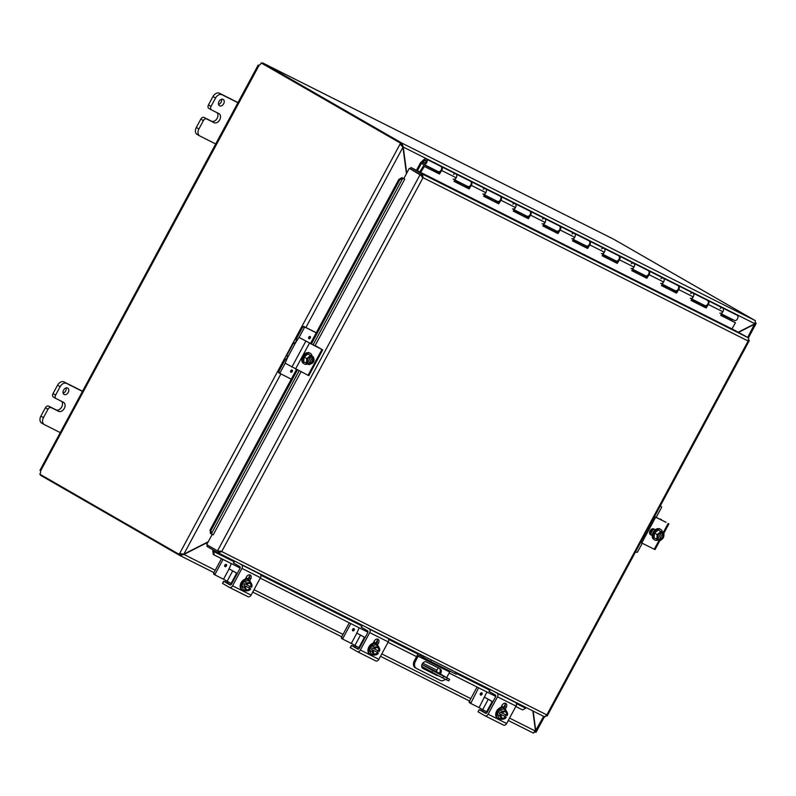 <?xml version="1.0" encoding="UTF-8"?>
<svg xmlns="http://www.w3.org/2000/svg" width="796" height="796" viewBox="0 0 796 796"><rect width="100%" height="100%" fill="white"/><g stroke="black" fill="none" stroke-linecap="round" stroke-linejoin="round"><path stroke-width="1.19" d="M63.123 393.125A3.662 2.597 119.9 0 0 66.118 387.921M64.177 394.488A3.662 2.597 -60.1 0 1 64.078 394.438A3.662 2.597 -60.1 0 1 63.66 389.97A3.662 2.597 -60.1 0 1 67.74 388.09A3.662 2.597 -60.1 0 1 68.197 392.498A3.662 2.597 -60.1 0 1 64.177 394.488M61.013 432.994L44.397 424.646A5.861 4.139 -60.1 0 1 44.248 424.566A5.861 4.139 -60.1 0 1 43.472 417.631L47.979 409.263A2.925 2.07 -60.1 0 1 51.213 407.612L48.626 406.129A2.925 2.07 119.9 0 0 45.392 407.771L40.885 416.149A5.861 4.139 119.9 0 0 41.661 423.084A5.861 4.139 119.9 0 0 41.81 423.164L44.108 424.487M82.545 391.234L64.018 381.921A5.861 4.139 119.9 0 0 57.541 385.214L53.033 393.592A2.925 2.07 119.9 0 0 53.422 397.055L56.009 398.547A2.925 2.07 -60.1 0 0 56.078 398.587L63.481 402.308A5.134 3.632 -60.1 0 1 63.61 402.378A5.134 3.632 -60.1 0 1 64.247 408.547A5.134 3.632 -60.1 0 1 58.625 411.333L51.213 407.612M48.626 406.129L56.038 409.85A5.134 3.632 119.9 0 0 61.372 407.532A5.134 3.632 119.9 0 0 61.65 401.383M56.009 398.547A2.925 2.07 -60.1 0 1 55.611 395.075L60.118 386.707A5.861 4.139 -60.1 0 1 66.605 383.413L83.212 391.761M53.422 397.055A2.925 2.07 119.9 0 0 53.491 397.095L55.929 398.498M218.552 104.445A3.662 2.597 119.9 0 0 221.547 99.251M219.606 105.818A3.662 2.597 -60.1 0 1 219.517 105.769A3.662 2.597 -60.1 0 1 219.099 101.301A3.662 2.597 -60.1 0 1 223.179 99.41A3.662 2.597 -60.1 0 1 223.626 103.818A3.662 2.597 -60.1 0 1 219.606 105.818M216.442 144.325L199.826 135.977A5.861 4.139 -60.1 0 1 199.687 135.897A5.861 4.139 -60.1 0 1 198.9 128.962L203.408 120.594A2.925 2.07 -60.1 0 1 206.652 118.942L204.065 117.46A2.925 2.07 119.9 0 0 200.821 119.102L196.314 127.469A5.861 4.139 119.9 0 0 197.1 134.415A5.861 4.139 119.9 0 0 197.249 134.494L199.537 135.808M237.984 102.565L219.447 93.251A5.861 4.139 119.9 0 0 212.97 96.545L208.462 104.913A2.925 2.07 119.9 0 0 208.851 108.385L211.438 109.868A2.925 2.07 -60.1 0 0 211.507 109.908L218.92 113.629A5.134 3.632 -60.1 0 1 219.049 113.699A5.134 3.632 -60.1 0 1 219.686 119.868A5.134 3.632 -60.1 0 1 214.054 122.664L206.652 118.942M204.065 117.46L211.467 121.181A5.134 3.632 119.9 0 0 216.811 118.863A5.134 3.632 119.9 0 0 217.079 112.714M211.438 109.868A2.925 2.07 -60.1 0 1 211.049 106.405L215.557 98.037A5.861 4.139 -60.1 0 1 222.034 94.734L238.651 103.082M208.851 108.385A2.925 2.07 119.9 0 0 208.93 108.425L211.368 109.828M422.039 664.401A1.463 1.035 -63.3 0 0 422.278 664.62L432.596 670.56L431.78 672.083L421.671 666.262M447.243 678.311L446.417 679.834L448.775 680.898L449.591 679.376L432.596 670.56M446.417 679.834L442.715 677.973L443.541 676.451M431.78 672.083L442.715 677.973M449.591 679.376L437.094 672.063A1.463 1.035 116.7 0 1 436.895 670.252L438.168 667.874M438.536 673.177L441.302 674.63L438.536 673.177M443.71 676.142L434.845 671.506L443.71 676.142M406.696 173.2L403.244 147.081L401.92 143.111L755.394 320.698L754.867 323.743L738.439 332.091M402.696 146.772L754.867 323.743M738.748 332.27L754.907 324.052L755.653 322.669M754.598 323.882L747.703 337.424M532.842 710.928L535.519 731.126L533.35 733.086L508.276 720.489L533.35 733.086M208.263 541.738L183.846 554.145L179.607 553.528L400.099 144.026L402.955 147.23L406.448 173.657M401.264 144.325L401.92 143.111L401.264 144.325L402.318 146.205M180.015 555.568L213.965 572.622L179.866 555.499L183.886 554.464L208.015 542.195M182.473 554.215L180.602 554.315M183.438 554.195L215.258 570.225M179.866 555.499L180.433 554.235L179.866 555.499M401.811 145.549L400.099 144.026L400.557 143.19L401.433 143.628L400.975 144.474M180.483 553.966L180.035 554.802L179.16 554.364L179.607 553.528L181.448 554.106M535.161 732.171L535.798 730.977L533.171 711.087M748.429 337.842L756.16 323.484L755.712 322.698M535.211 732.191L536.076 732.23L544.414 716.738M535.469 730.788L543.668 716.36M262.839 63.023L613.935 239.367L755.394 320.698M401.831 143.061L262.511 62.864L262.183 63.481M179.16 554.364L39.8 474.147A2.766 1.95 116.7 0 0 40.487 471.123L259.217 65.123M40.765 474.695L40.467 475.252L179.777 555.449M263.068 63.083L262.511 62.864M614.044 239.427L263.098 63.133M401.433 143.628L261.197 62.974A2.766 1.95 116.7 0 1 259.068 65.163L259.118 65.063A2.766 1.95 119.9 0 0 260.013 64.605L260.64 64.038M261.785 63.262L262.411 63.053M261.197 62.974L400.557 143.19M424.049 656.262L423.392 657.496L430.686 661.426L431.452 659.983M423.392 657.496L419.79 655.416A1.463 1.035 -63.3 0 0 418.199 656.193L415.422 661.347L414.358 660.74L417.263 655.347A2.925 2.07 116.7 0 1 418.995 653.725M455.531 672.083L454.755 673.515L456.327 674.232L457.063 672.849M446.665 677.575A5.861 4.139 -60.1 0 0 446.904 677.167L449.68 672.013A1.463 1.035 116.7 0 1 450.337 671.297M445.282 679.267A5.861 4.139 -60.1 0 1 440.417 680.461L416.348 668.361A5.861 4.139 -60.1 0 1 416.199 668.282A5.861 4.139 -60.1 0 1 415.422 661.347M437.969 675.496A3.662 2.587 -60.1 0 1 436.705 675.326L422.825 668.351A3.662 2.587 -60.1 0 1 422.736 668.302A3.662 2.587 -60.1 0 1 422.288 663.904A3.662 2.587 -60.1 0 1 426.298 661.904L440.178 668.879A3.662 2.587 -60.1 0 1 440.268 668.929A3.662 2.587 -60.1 0 1 440.337 673.923M414.358 660.74A5.861 4.139 119.9 0 0 415.134 667.675A5.861 4.139 119.9 0 0 415.283 667.754L416.059 668.202M454.755 673.515L430.686 661.426M422.417 668.063L435.651 674.71A3.662 2.587 119.9 0 0 436.845 674.899M439.273 673.317A3.662 2.587 119.9 0 0 439.531 668.56M720.748 315.156L735.464 322.758L731.942 328.917L410.945 167.508L421.761 173.737L422.487 174.354L423.034 177.677L221.716 551.548L217.517 550.862L206.701 544.633L212.243 534.335M422.487 174.354L422.178 177.19L421.104 174.951L410.288 168.722L410.945 167.508M421.104 174.951L421.761 173.737L748.608 337.952L731.773 328.698M319.823 348.33L313.037 344.976L402.846 178.175L401.95 177.667L398.886 179.329L399.781 179.836L402.846 178.175L401.95 177.667L403.781 178.622M399.781 179.836L311.326 344.121M297.396 369.981L210.97 530.494L210.074 529.987L210.433 533.35L211.328 533.857L210.97 530.494M299.107 370.837L211.328 533.857L212.771 534.623M234.104 561.767L212.781 551.071L213.328 554.543L214.204 554.961L213.656 551.499L212.781 551.071A2.846 2.01 -63.3 0 1 213.428 550.126M214.204 554.961L240.163 568.006M260.262 578.105L367.941 632.203L260.252 578.115M388.04 642.302L416.567 656.63L388.03 642.312M449.143 672.998L495.709 696.4L449.133 673.018M515.818 706.5L522.624 709.923L515.808 706.51M526.226 707.604A1.463 1.035 116.7 0 0 525.698 708.261L522.624 709.923M213.666 551.499A1.463 1.035 116.7 0 1 214.403 550.693M213.328 554.543L240.153 568.026M402.846 178.175L404.716 179.18L315.146 345.524M398.886 179.329L310.4 343.663M296.48 369.523L210.074 529.987M207.965 545.36L206.93 546.384L217.756 552.613L218.661 552.902L221.716 551.548L546.822 714.888L544.603 716.828L217.935 552.703M218.462 551.429L217.756 552.613L218.661 552.902L220.87 551.061L218.412 551.399L207.587 545.17M213.199 534.872L301.007 371.792M420.726 175.249L409.323 168.324L420.139 174.553L423.034 177.677L748.131 341.016L749.215 340.758L748.877 339.743M409.323 168.324L403.771 178.632L404.716 179.18M748.608 337.952L748.131 341.016L546.822 714.888L547.25 715.843L749.215 340.758M545.101 716.917L544.603 716.828M546.305 716.012L547.25 715.843M219.477 551.2L217.517 550.862L420.139 174.553L421.014 174.991M468.416 188.055L465.083 186.383L465.69 185.398M498.047 202.94L494.714 201.269L495.311 200.284M527.678 217.835L524.345 216.154L524.942 215.179M557.309 232.721L553.976 231.039L554.573 230.064M586.931 247.606L583.597 245.924L584.204 244.949M616.562 262.491L613.228 260.819L613.835 259.834M646.193 277.376L642.86 275.705L643.466 274.72M675.824 292.261L672.491 290.59L673.088 289.605M705.455 307.147L702.122 305.475L702.719 304.49M731.952 319.972L732.35 319.375M438.785 173.17L435.452 171.498L436.059 170.513M423.034 162.404L421.353 163.429L417.412 170.752M416.487 170.284L420.616 162.613L423.9 159.568A2.925 2.07 116.7 0 1 426.218 159.021A2.925 2.07 116.7 0 1 426.755 162.563A2.925 2.07 116.7 0 1 423.591 164.255A2.925 2.07 116.7 0 1 422.656 162.752L423.8 161.707A1.463 1.035 116.7 0 0 425.83 162.095A1.463 1.035 116.7 0 0 424.407 160.603L424.447 160.623M631.367 263.725A2.925 2.07 116.7 0 1 633.626 263.227A2.925 2.07 116.7 0 1 634.163 266.769A2.925 2.07 116.7 0 1 630.999 268.461M602.99 254.392L615.885 260.859A2.925 2.07 -63.3 0 0 619.049 259.178A2.925 2.07 -63.3 0 0 618.512 255.625L603.995 248.332A2.925 2.07 116.7 0 1 604.532 251.884A2.925 2.07 116.7 0 1 601.368 253.566M601.736 248.84A2.925 2.07 116.7 0 1 603.995 248.332L589.478 241.039A2.925 2.07 116.7 0 1 589.826 244.909L587.617 248.481L572.503 240.889L574.722 237.317A2.925 2.07 -63.3 0 0 574.364 233.447A2.925 2.07 116.7 0 1 574.901 236.999A2.925 2.07 116.7 0 1 571.737 238.681M573.369 239.496L586.254 245.974A2.925 2.07 -63.3 0 0 589.418 244.292A2.925 2.07 -63.3 0 0 588.881 240.74L559.847 226.154A2.925 2.07 116.7 0 1 560.205 230.024L557.986 233.596L542.872 226.004L545.091 222.432A2.925 2.07 -63.3 0 0 544.733 218.562A2.925 2.07 116.7 0 1 545.27 222.114A2.925 2.07 116.7 0 1 542.106 223.795M572.105 233.954A2.925 2.07 116.7 0 1 574.364 233.447M543.738 224.611L556.623 231.089A2.925 2.07 -63.3 0 0 559.787 229.407A2.925 2.07 -63.3 0 0 559.26 225.855L530.216 211.268A2.925 2.07 116.7 0 1 530.574 215.139L528.355 218.711L513.241 211.119L515.46 207.547A2.925 2.07 -63.3 0 0 515.112 203.676A2.925 2.07 116.7 0 1 515.639 207.219A2.925 2.07 116.7 0 1 512.475 208.91M542.474 219.069A2.925 2.07 116.7 0 1 544.733 218.562M514.107 209.726L526.992 216.204A2.925 2.07 -63.3 0 0 530.156 214.512A2.925 2.07 -63.3 0 0 529.629 210.97L500.585 196.383A2.925 2.07 116.7 0 1 500.943 200.254L498.724 203.826L483.61 196.224L485.829 192.662A2.925 2.07 -63.3 0 0 485.48 188.791A2.925 2.07 116.7 0 1 486.008 192.334A2.925 2.07 116.7 0 1 482.854 194.025M512.853 204.184A2.925 2.07 116.7 0 1 515.112 203.676M484.475 194.841L497.371 201.318A2.925 2.07 -63.3 0 0 500.535 199.627A2.925 2.07 -63.3 0 0 499.997 196.085L470.963 181.498A2.925 2.07 116.7 0 1 471.312 185.369L469.093 188.931L453.989 181.339L456.198 177.777A2.925 2.07 -63.3 0 0 455.849 173.906A2.925 2.07 116.7 0 1 456.387 177.448A2.925 2.07 116.7 0 1 453.223 179.14M483.222 189.299A2.925 2.07 116.7 0 1 485.48 188.791M422.646 162.215L424.407 160.603M721.514 313.932L734.4 320.41A2.925 2.07 -63.3 0 0 737.564 318.718A2.925 2.07 -63.3 0 0 737.036 315.176L722.509 307.883A2.925 2.07 116.7 0 1 723.047 311.425A2.925 2.07 116.7 0 1 719.883 313.117M691.883 299.047L704.768 305.525A2.925 2.07 -63.3 0 0 707.933 303.833A2.925 2.07 -63.3 0 0 707.405 300.291L692.888 292.998A2.925 2.07 116.7 0 1 693.415 296.54A2.925 2.07 116.7 0 1 690.251 298.231M720.251 308.39A2.925 2.07 116.7 0 1 722.509 307.883L707.992 300.59A2.925 2.07 116.7 0 1 708.35 304.46L706.132 308.022L691.018 300.43L693.236 296.868A2.925 2.07 -63.3 0 0 692.888 292.998L678.361 285.704A2.925 2.07 116.7 0 1 678.719 289.575L676.5 293.137L661.386 285.545L663.605 281.983A2.925 2.07 -63.3 0 0 663.257 278.112A2.925 2.07 116.7 0 1 663.784 281.655A2.925 2.07 116.7 0 1 660.62 283.346M662.252 284.162L675.147 290.639A2.925 2.07 -63.3 0 0 678.311 288.948A2.925 2.07 -63.3 0 0 677.774 285.406L648.74 270.819A2.925 2.07 116.7 0 1 649.088 274.69L646.869 278.252L631.765 270.66L633.974 267.098A2.925 2.07 -63.3 0 0 633.626 263.227L619.109 255.924A2.925 2.07 116.7 0 1 619.457 259.795L617.238 263.367L602.134 255.775L604.353 252.203A2.925 2.07 -63.3 0 0 603.995 248.332M690.63 293.495A2.925 2.07 116.7 0 1 692.888 292.998M632.621 269.277L645.516 275.754A2.925 2.07 -63.3 0 0 648.68 274.063A2.925 2.07 -63.3 0 0 648.143 270.521L633.626 263.227M660.998 278.61A2.925 2.07 116.7 0 1 663.257 278.112M454.844 179.956L467.74 186.433A2.925 2.07 -63.3 0 0 470.904 184.742A2.925 2.07 -63.3 0 0 470.366 181.199L441.332 166.613A2.925 2.07 116.7 0 1 441.68 170.483L439.472 174.045L424.358 166.454L420.606 172.493M453.591 174.404A2.925 2.07 116.7 0 1 455.849 173.906M423.591 164.255L438.108 171.548A2.925 2.07 -63.3 0 0 441.273 169.856A2.925 2.07 -63.3 0 0 440.735 166.314L426.218 159.021M735.464 322.758L720.649 315.315L722.867 311.753A2.925 2.07 -63.3 0 0 722.509 307.883M691.117 300.271L706.132 308.022M705.952 305.614L705.744 305.953A2.925 2.07 116.7 0 1 705.365 305.823A2.925 2.07 116.7 0 1 705.087 305.634M705.296 307.395L706.569 305.356M661.486 285.386L676.5 293.137M676.321 290.729L676.122 291.067A2.925 2.07 116.7 0 1 675.734 290.938A2.925 2.07 116.7 0 1 675.456 290.749M675.665 292.51L676.938 290.47M631.865 270.501L646.869 278.252M646.7 275.844L646.491 276.182A2.925 2.07 116.7 0 1 646.103 276.053A2.925 2.07 116.7 0 1 645.825 275.864M646.044 277.625L647.307 275.585M602.234 255.615L617.238 263.367M617.069 260.959L616.86 261.287A2.925 2.07 116.7 0 1 616.482 261.158A2.925 2.07 116.7 0 1 616.194 260.979M616.412 262.74L617.676 260.7M572.603 240.73L587.617 248.481M587.438 246.073L587.229 246.402A2.925 2.07 116.7 0 1 586.851 246.272A2.925 2.07 116.7 0 1 586.572 246.093M586.781 247.855L588.045 245.815M542.971 225.845L557.986 233.596M557.807 231.188L557.598 231.517A2.925 2.07 116.7 0 1 557.22 231.387A2.925 2.07 116.7 0 1 556.941 231.208M557.15 232.969L558.414 230.93M513.34 210.96L528.355 218.711M528.176 216.303L527.967 216.631A2.925 2.07 116.7 0 1 527.589 216.502A2.925 2.07 116.7 0 1 527.31 216.323M527.519 218.084L528.793 216.034M483.709 196.075L498.724 203.826M498.545 201.408L498.346 201.746A2.925 2.07 116.7 0 1 497.958 201.617A2.925 2.07 116.7 0 1 497.679 201.438M497.888 203.199L499.162 201.149M454.088 181.18L469.093 188.931M468.924 186.523L468.715 186.861A2.925 2.07 116.7 0 1 468.327 186.732A2.925 2.07 116.7 0 1 468.048 186.543M468.267 188.304L469.531 186.264M439.422 172.145L439.084 171.976A2.925 2.07 116.7 0 1 438.705 171.846A2.925 2.07 116.7 0 1 438.427 171.657M424.358 166.454L438.636 173.419L439.899 171.379M438.636 173.419L439.472 174.045M423.522 165.827L419.701 171.986M425.641 162.334A1.403 0.995 116.7 0 1 424.019 161.19A1.403 0.995 116.7 0 1 425.641 162.334M287.406 357.921L295.873 342.19L293.316 343.335L287.058 354.946L287.406 357.921L285.127 363.195L308.808 375.682L322.688 349.902L315.176 345.544M322.688 349.902L300.51 338.171M295.873 342.19L298.988 337.405L319.803 348.379M293.316 343.335L294.062 343.643M313.574 358.2A3.293 2.328 -60.1 0 1 313.694 361.503A3.293 2.328 -60.1 0 1 310.957 363.762M311.246 355.872L312.689 356.628A7.562 5.343 116.7 0 1 312.679 356.727L308.599 364.299A7.562 5.343 116.7 0 1 308.52 364.359L307.475 363.752M306.072 363.105A6.209 3.711 -101.9 0 0 306.639 360.956A6.209 3.711 -101.9 0 0 306.55 358.429L304.152 357.056L303.674 361.722L307.415 363.802A7.562 5.343 -63.3 0 0 307.495 363.742L307.923 362.956A3.512 2.487 -60.1 0 1 307.863 359.115A3.512 2.487 -60.1 0 1 311.146 356.966L311.574 356.17A7.562 5.343 -63.3 0 0 311.574 356.071L311.276 355.812M307.704 362.678L310.798 356.946M312.689 356.628L313.445 356.986A6.209 3.711 78.1 0 1 313.534 359.513A4.388 3.104 119.9 0 0 312.679 356.727M308.599 364.299A4.388 3.104 119.9 0 0 311.455 363.374A6.209 3.89 156.5 0 1 309.276 364.717L308.52 364.359M311.574 356.17A4.388 3.104 119.9 0 0 308.719 357.096A4.388 3.104 119.9 0 0 306.639 360.956A4.388 3.104 119.9 0 0 307.495 363.742M308.758 363.354A3.512 2.487 119.9 0 0 312.042 361.195A3.512 2.487 119.9 0 0 311.982 357.364M312.251 357.523A3.512 2.487 -60.1 0 1 312.311 361.354A3.512 2.487 -60.1 0 1 309.027 363.513M311.455 363.374A4.388 3.104 119.9 0 0 313.534 359.513A6.209 3.711 78.1 0 1 312.967 361.653A6.209 3.89 156.5 0 1 311.455 363.374M306.55 358.429A6.209 3.89 -23.5 0 0 308.719 357.096A6.209 3.89 -23.5 0 0 310.231 355.374L311.574 356.071M304.152 357.056L307.833 353.991L310.231 355.374M307.833 353.991L313.445 356.986M307.793 363.941A6.089 4.308 -60.1 0 1 304.321 363.941L303.604 363.533A6.089 4.308 -60.1 0 1 302.788 356.319A6.089 4.308 -60.1 0 1 309.684 352.976L310.4 353.384A6.089 4.308 -60.1 0 1 312.122 356.23M304.321 363.941A6.089 4.308 -60.1 0 1 303.505 356.727A6.089 4.308 -60.1 0 1 310.4 353.384M310.181 336.509A1.294 0.915 -60.1 0 1 308.928 338.758A1.294 0.915 -60.1 0 1 310.181 336.509A1.294 0.915 119.9 0 1 308.918 338.748M292.142 370.011A1.294 0.915 -60.1 0 1 290.888 372.259A1.294 0.915 -60.1 0 1 292.142 370.011M305.147 327.226L303.654 326.37L302.878 326.768L304.37 327.624L305.147 327.226L316.251 332.808M303.654 326.37L316.291 332.718M304.37 327.624L299.077 337.454M278.56 371.921L278.66 372.757L280.132 373.603L280.053 372.777L278.56 371.921L284.47 360.936A5.861 4.139 116.7 0 1 287.386 357.951M291.266 379.195L278.66 372.757M296.042 341.882A5.861 4.139 116.7 0 1 296.968 337.743L302.878 326.768M285.197 363.235L280.053 372.777M659.257 518.932L661.396 519.49M640.641 542.414L641.745 542.991L655.625 517.211L666.043 522.275M654.551 516.564L666.013 522.325M650.143 534.405L652.213 535.449M641.745 542.991L655.028 549.628L659.864 540.643M652.213 535.549L650.601 534.743A3.293 2.328 -60.1 0 1 650.511 534.703A3.293 2.328 -60.1 0 1 650.103 530.743A3.293 2.328 -60.1 0 1 653.715 528.952L655.327 529.758M655.625 517.211L654.511 516.644M656.919 534.464L654.521 533.081L654.043 537.758L657.775 539.837A7.562 5.343 -63.3 0 0 657.864 539.778L658.282 538.982A3.512 2.487 -60.1 0 1 658.232 535.151A3.512 2.487 -60.1 0 1 661.516 532.992L661.944 532.196A7.562 5.343 -63.3 0 0 661.944 532.096L663.058 532.653A7.562 5.343 116.7 0 1 663.048 532.763L658.969 540.335A7.562 5.343 116.7 0 1 658.889 540.394L657.844 539.788A4.388 3.104 119.9 0 1 657.008 536.992A6.209 3.711 -101.9 0 0 656.919 534.464A6.209 3.89 -23.5 0 0 659.088 533.121A6.209 3.89 -23.5 0 0 660.6 531.4L661.944 532.096M658.073 538.713L661.158 532.982M656.441 539.141A6.209 3.711 -101.9 0 0 657.008 536.992A4.388 3.104 119.9 0 1 659.088 533.121A4.388 3.104 119.9 0 1 661.944 532.196M663.058 532.653L663.804 533.012A6.209 3.711 78.1 0 1 663.904 535.539A4.388 3.104 119.9 0 0 663.048 532.763M654.521 533.081L658.202 530.027L663.804 533.012M658.202 530.027L660.6 531.4M659.128 539.38A3.512 2.487 119.9 0 0 662.401 537.23A3.512 2.487 119.9 0 0 662.352 533.4M658.969 540.335A4.388 3.104 119.9 0 0 661.824 539.409A4.388 3.104 119.9 0 0 663.904 535.539A6.209 3.711 78.1 0 1 663.327 537.688A6.209 3.89 156.5 0 1 661.824 539.409A6.209 3.89 156.5 0 1 659.645 540.753L658.889 540.394M662.62 533.549A3.512 2.487 -60.1 0 1 662.68 537.38A3.512 2.487 -60.1 0 1 659.396 539.539M658.163 539.977A6.089 4.308 -60.1 0 1 654.69 539.977L653.974 539.559A6.089 4.308 -60.1 0 1 653.158 532.345A6.089 4.308 -60.1 0 1 660.043 529.002L660.77 529.42A6.089 4.308 -60.1 0 1 662.491 532.255M654.69 539.977A6.089 4.308 -60.1 0 1 653.874 532.763A6.089 4.308 -60.1 0 1 660.77 529.42M653.446 528.842A5.861 4.139 119.9 0 0 650.461 534.564M653.924 529.051A5.861 4.139 119.9 0 0 650.889 534.783M642.253 543.24L637.367 552.305L635.417 552.106M660.401 505.709L661.685 507.142L656.173 517.38M233.656 563.041L239.795 566.603A1.463 1.035 -63.3 0 1 239.994 568.414L231.546 584.105A1.463 1.035 -63.3 0 1 229.954 584.881L223.626 581.229L230.86 584.831M238.303 562.941L241.536 564.802A2.925 2.07 116.7 0 1 241.944 568.414L232.581 585.816A2.925 2.07 116.7 0 1 229.467 587.408A2.925 2.07 116.7 0 1 229.397 587.368L222.651 583.478L223.805 581.339M225.547 582.174A5.861 4.139 116.7 0 1 225.775 580.403M227.298 581.259A2.925 2.07 -63.3 0 0 227.338 582.234L227.586 583.179L227.338 582.234L226.979 582.901M248.382 579.597L249.188 578.095A3.293 2.328 119.9 0 0 249.387 574.821M229.546 587.438L247.914 596.672A2.925 2.07 -63.3 0 0 247.984 596.711A2.925 2.07 -63.3 0 0 251.098 595.119L260.471 577.717A2.925 2.07 -63.3 0 0 260.063 574.115L256.819 572.244M245.317 579.1L246.521 576.861A3.293 2.328 -60.1 0 1 250.243 575.05A3.293 2.328 -60.1 0 1 250.68 578.951L249.735 580.722M243.765 585.179L250.74 588.791L243.765 585.179L244.601 583.637L246.68 584.781A3.512 2.487 -60.1 0 1 250.163 583.597A3.512 2.487 -60.1 0 1 250.979 586.95L251.566 587.239A6.209 4.388 116.7 0 0 252.063 585.617A6.209 2.04 50.3 0 0 251.606 583.985A4.388 3.104 119.9 0 0 248.83 582.592A4.388 3.104 119.9 0 0 246.103 584.503M246.69 584.771L250.979 586.95M250.123 586.493L249.327 587.975M246.014 584.453A6.209 4.388 -63.3 0 0 246.501 582.821A6.209 2.348 5.8 0 0 248.83 582.592A6.209 2.348 5.8 0 0 250.481 581.985A6.209 2.04 50.3 0 1 251.606 583.985A4.388 3.104 119.9 0 1 251.556 587.239M250.74 588.791A6.209 4.388 116.7 0 1 249.655 590.075A6.209 2.348 -174.2 0 1 248.004 590.682A4.388 3.104 119.9 0 0 250.72 588.781M246.531 589.597A3.512 2.487 119.9 0 0 249.874 588.334M250.71 586.791A3.512 2.487 119.9 0 0 250.024 583.518M245.277 586.045A4.388 3.104 119.9 0 0 245.218 589.289A4.388 3.104 119.9 0 0 248.004 590.682A6.209 2.348 -174.2 0 1 245.675 590.911A6.209 2.04 -129.7 0 0 245.218 589.289A6.209 2.04 -129.7 0 0 244.103 587.289A6.209 4.388 -63.3 0 0 245.178 585.995M250.153 588.493A3.512 2.487 -60.1 0 1 246.661 589.687A3.512 2.487 -60.1 0 1 245.845 586.334M244.103 587.289L241.705 585.906L243.278 589.538L245.675 590.911M241.705 585.906L244.113 581.438L246.501 582.821M244.113 581.438L248.093 580.602L250.481 581.985M242.084 590.015A6.089 4.308 -60.1 0 1 241.924 589.935A6.089 4.308 -60.1 0 1 241.178 582.612A6.089 4.308 -60.1 0 1 247.855 579.299A6.089 4.308 -60.1 0 1 248.004 579.379L248.72 579.787A6.089 4.308 -60.1 0 1 250.282 581.866M245.228 590.652A6.089 4.308 -60.1 0 1 242.8 590.433A6.089 4.308 -60.1 0 1 242.651 590.353A6.089 4.308 -60.1 0 1 241.894 583.03A6.089 4.308 -60.1 0 1 248.571 579.707A6.089 4.308 -60.1 0 1 248.72 579.787M246.77 578.981A5.861 4.139 119.9 0 0 246.392 578.722A5.861 4.139 119.9 0 0 245.675 578.423M224.81 565.12A1.294 0.915 -60.1 0 1 226.412 565.986A1.294 0.915 -60.1 0 1 224.81 565.12M248.909 578.622A1.294 0.915 -60.1 0 1 249.695 576.473M246.561 578.185L248.591 579.199M231.377 563.608L229.049 568.901M227.178 581.189L232.731 570.881L229.089 568.921L223.537 579.229L231.716 583.796M232.731 570.881L236.631 573.13L231.079 583.438M237.268 573.478L236.631 573.13M246.073 577.687L248.621 579.15M237.298 573.409L228.91 568.742M223.537 579.229L215.169 575.03L215.079 574.195L223.029 559.419M215.079 574.195L213.587 573.339L215.149 575.02L213.676 574.165M213.587 573.339L221.497 558.643M362.459 625.318L361.245 627.158L367.563 630.81A1.463 1.035 -63.3 0 1 367.772 632.611L359.324 648.302A1.463 1.035 -63.3 0 1 357.762 649.098A1.463 1.035 -63.3 0 0 357.762 649.098L351.404 645.427L358.638 649.029M366.08 627.139L369.314 628.999A2.925 2.07 116.7 0 1 369.722 632.611L360.349 650.014A2.925 2.07 116.7 0 1 357.245 651.606A2.925 2.07 116.7 0 1 357.175 651.566L350.419 647.675L351.583 645.536M353.325 646.372A5.861 4.139 116.7 0 1 353.543 644.601M355.076 645.457A2.925 2.07 -63.3 0 0 355.115 646.432L355.364 647.377L355.115 646.432L354.757 647.098M376.16 643.795L376.966 642.292A3.293 2.328 119.9 0 0 377.155 639.019M357.324 651.635L375.692 660.869A2.925 2.07 -63.3 0 0 375.762 660.909A2.925 2.07 -63.3 0 0 378.876 659.317L388.239 641.914A2.925 2.07 -63.3 0 0 387.831 638.312L384.597 636.442M373.095 643.297L374.299 641.059A3.293 2.328 -60.1 0 1 378.02 639.248A3.293 2.328 -60.1 0 1 378.458 643.148L377.513 644.919M371.543 649.377L378.518 652.989L371.543 649.377L372.379 647.835L379.344 651.436A4.388 3.104 119.9 0 0 379.384 648.183A6.209 2.04 50.3 0 1 379.841 649.815A6.209 4.388 116.7 0 1 379.344 651.436M377.901 650.69L377.105 652.173M373.792 648.65A6.209 4.388 -63.3 0 0 374.279 647.019A6.209 2.348 5.8 0 0 376.608 646.79A4.388 3.104 119.9 0 0 373.881 648.7M378.518 652.989A6.209 4.388 116.7 0 1 377.433 654.272A6.209 2.348 -174.2 0 1 375.772 654.879A4.388 3.104 119.9 0 0 378.498 652.979M374.299 653.795A3.512 2.487 119.9 0 0 377.652 652.531M378.488 650.989A3.512 2.487 119.9 0 0 377.801 647.715M373.055 650.242A4.388 3.104 119.9 0 0 372.996 653.486A4.388 3.104 119.9 0 0 375.772 654.879A6.209 2.348 -174.2 0 1 373.453 655.108A6.209 2.04 -129.7 0 0 372.996 653.486A6.209 2.04 -129.7 0 0 371.881 651.486A6.209 4.388 -63.3 0 0 372.956 650.193M377.921 652.69A3.512 2.487 -60.1 0 1 374.438 653.884A3.512 2.487 -60.1 0 1 373.623 650.531M374.458 648.979A3.512 2.487 -60.1 0 1 377.941 647.795A3.512 2.487 -60.1 0 1 378.757 651.148M379.384 648.183A4.388 3.104 119.9 0 0 376.608 646.79A6.209 2.348 5.8 0 0 378.259 646.183A6.209 2.04 50.3 0 1 379.384 648.183M371.881 651.486L369.483 650.103L371.055 653.735L373.453 655.108M369.483 650.103L371.881 645.636L374.279 647.019M371.881 645.636L375.861 644.8L378.259 646.183M369.861 654.212A6.089 4.308 -60.1 0 1 369.702 654.133A6.089 4.308 -60.1 0 1 368.956 646.81A6.089 4.308 -60.1 0 1 375.632 643.496A6.089 4.308 -60.1 0 1 375.782 643.576L376.498 643.984A6.089 4.308 -60.1 0 1 378.06 646.063M373.006 654.849A6.089 4.308 -60.1 0 1 370.578 654.63A6.089 4.308 -60.1 0 1 370.419 654.551A6.089 4.308 -60.1 0 1 369.672 647.228A6.089 4.308 -60.1 0 1 376.349 643.904A6.089 4.308 -60.1 0 1 376.498 643.984M374.548 643.178A5.861 4.139 119.9 0 0 374.17 642.919A5.861 4.139 119.9 0 0 373.453 642.621M352.588 629.318A1.294 0.915 -60.1 0 1 354.19 630.183A1.294 0.915 -60.1 0 1 352.588 629.318M376.677 642.82A1.294 0.915 -60.1 0 1 377.473 640.671M373.991 642.203L376.369 643.397M359.145 627.805L356.817 633.099M354.956 645.387L360.508 635.079L356.867 633.118L351.315 643.427L359.493 647.994M360.508 635.079L364.409 637.327L358.857 647.636M365.046 637.676L364.409 637.327M373.851 641.884L376.399 643.347M375.055 643.277L373.802 641.984L374.608 642.412M365.075 637.606L356.688 632.939M351.315 643.427L342.947 639.228L342.857 638.392L350.807 623.616M342.857 638.392L341.355 637.536L342.927 639.218L341.454 638.362M341.355 637.536L349.265 622.84M489.202 691.435L495.341 695.008A1.463 1.035 -63.3 0 1 495.55 696.808L487.102 712.5A1.463 1.035 -63.3 0 1 485.54 713.296L485.51 713.276A1.463 1.035 -63.3 0 0 485.54 713.296M493.858 691.336L497.092 693.197A2.925 2.07 116.7 0 1 497.5 696.808L488.127 714.211A2.925 2.07 116.7 0 1 485.023 715.803A2.925 2.07 116.7 0 1 484.953 715.763L478.028 711.763L479.182 709.624L486.416 713.226M481.092 710.569A5.861 4.139 116.7 0 1 481.321 708.798M482.854 709.654A2.925 2.07 -63.3 0 0 482.893 710.629L483.142 711.574L482.893 710.629L482.535 711.296M503.938 707.992L504.744 706.49A3.293 2.328 119.9 0 0 504.933 703.216M485.092 715.833L503.47 725.066A2.925 2.07 -63.3 0 0 503.54 725.106A2.925 2.07 -63.3 0 0 506.654 723.514L516.017 706.112A2.925 2.07 -63.3 0 0 515.609 702.51L512.375 700.639M500.873 707.495L502.077 705.256A3.293 2.328 -60.1 0 1 505.798 703.445A3.293 2.328 -60.1 0 1 506.236 707.346L505.291 709.117M485.51 713.276L479.351 709.733M499.321 713.574L506.286 717.186L499.321 713.574L500.157 712.032L507.122 715.634A4.388 3.104 119.9 0 0 507.161 712.38A6.209 2.04 50.3 0 1 507.619 714.012A6.209 4.388 116.7 0 1 507.122 715.634M505.679 714.888L504.873 716.37M501.57 712.848A6.209 4.388 -63.3 0 0 502.057 711.216A6.209 2.348 5.8 0 0 504.385 710.987A4.388 3.104 119.9 0 0 501.659 712.898M506.286 717.186A6.209 4.388 116.7 0 1 505.211 718.47A6.209 2.348 -174.2 0 1 503.55 719.077A4.388 3.104 119.9 0 0 506.276 717.176M502.077 717.992A3.512 2.487 119.9 0 0 505.43 716.728M506.266 715.186A3.512 2.487 119.9 0 0 505.579 711.913M500.833 714.44A4.388 3.104 119.9 0 0 500.774 717.684A4.388 3.104 119.9 0 0 503.55 719.077A6.209 2.348 -174.2 0 1 501.231 719.305A6.209 2.04 -129.7 0 0 500.774 717.684A6.209 2.04 -129.7 0 0 499.659 715.684A6.209 4.388 -63.3 0 0 500.734 714.39M505.699 716.888A3.512 2.487 -60.1 0 1 502.216 718.082A3.512 2.487 -60.1 0 1 501.4 714.728M502.236 713.176A3.512 2.487 -60.1 0 1 505.719 711.992A3.512 2.487 -60.1 0 1 506.535 715.345M507.161 712.38A4.388 3.104 119.9 0 0 504.385 710.987A6.209 2.348 5.8 0 0 506.037 710.38A6.209 2.04 50.3 0 1 507.161 712.38M499.659 715.684L497.261 714.301L498.833 717.932L501.231 719.305M497.261 714.301L499.659 709.833L502.057 711.216M499.659 709.833L503.639 708.997L506.037 710.38M497.629 718.41A6.089 4.308 -60.1 0 1 497.48 718.33A6.089 4.308 -60.1 0 1 496.724 711.007A6.089 4.308 -60.1 0 1 503.41 707.694A6.089 4.308 -60.1 0 1 503.56 707.773L504.276 708.181A6.089 4.308 -60.1 0 1 505.838 710.261M500.784 719.047A6.089 4.308 -60.1 0 1 498.356 718.828A6.089 4.308 -60.1 0 1 498.197 718.748A6.089 4.308 -60.1 0 1 497.45 711.425A6.089 4.308 -60.1 0 1 504.127 708.102A6.089 4.308 -60.1 0 1 504.276 708.181M502.326 707.375A5.861 4.139 119.9 0 0 501.948 707.117A5.861 4.139 119.9 0 0 501.231 706.818M480.366 693.515A1.294 0.915 -60.1 0 1 481.968 694.381A1.294 0.915 -60.1 0 1 480.366 693.515M504.455 707.017A1.294 0.915 -60.1 0 1 505.251 704.868M502.117 706.579L504.147 707.594M486.923 692.003L479.092 707.624L487.271 712.191M482.734 709.584L488.286 699.276L484.645 697.316M488.286 699.276L492.187 701.525L486.635 711.833M492.814 701.873L492.187 701.525M501.629 706.082L504.176 707.544M492.853 701.803L484.465 697.137M470.625 702.589L469.133 701.734L470.725 703.425L478.585 687.814M469.232 702.56L470.705 703.415M469.133 701.734L477.043 687.038M470.744 703.435L479.092 707.624M45.392 407.771L47.979 409.263M58.625 411.333L56.038 409.85M55.611 395.075L53.033 393.592M57.541 385.214L60.118 386.707M43.472 417.631L40.885 416.149M66.605 383.413L64.018 381.921M200.821 119.102L203.408 120.594M214.054 122.664L211.467 121.181M211.049 106.405L208.462 104.913M212.97 96.545L215.557 98.037M198.9 128.962L196.314 127.469M222.034 94.734L219.447 93.251M422.278 664.62L437.094 672.063M436.895 670.252L422.785 663.168M254.024 589.697L343.036 634.422M381.791 653.894L470.814 698.619M509.569 718.091L535.519 731.126M469.521 701.017L380.498 656.292L469.521 701.027M341.743 636.82L252.72 592.095M402.955 147.23L305.893 327.494M280.869 373.971L183.846 554.145M418.199 656.193L449.68 672.013M436.705 675.326L435.651 674.71M525.698 708.261L516.395 703.594M489.659 690.162L456.665 673.585M418.149 654.232L388.627 639.397M361.881 625.964L260.849 575.2M219.965 551.459L219.457 551.2L219.965 551.449M454.705 180.185L465.501 185.607M465.6 185.478L454.785 180.055M484.336 195.07L495.132 200.493M495.231 200.373L484.416 194.94M513.967 209.955L524.763 215.378M524.853 215.258L514.047 209.826M543.598 224.84L554.394 230.263M554.484 230.144L543.678 224.711M573.22 239.725L584.015 245.148M584.115 245.029L573.309 239.596M602.851 254.611L613.646 260.033M613.746 259.914L602.93 254.481M632.482 269.496L643.277 274.928M643.377 274.799L632.561 269.366M662.113 284.391L672.909 289.814M673.008 289.684L662.192 284.252M691.744 299.276L702.54 304.699M702.629 304.57L691.823 299.147M732.26 319.465L721.455 314.032M721.375 314.161L732.171 319.584M421.353 163.429L435.87 170.722M435.969 170.593L421.452 163.299M722.867 311.753L708.35 304.46M693.236 296.868L678.719 289.575M663.605 281.983L649.088 274.69M633.974 267.098L619.457 259.795M604.353 252.203L589.826 244.909M574.722 237.317L560.205 230.024M545.091 222.432L530.574 215.139M515.46 207.547L500.943 200.254M485.829 192.662L471.312 185.369M456.198 177.777L441.68 170.483M305.754 341.305L291.883 367.075M295.525 369.046L309.405 343.265M321.902 349.543L308.032 375.324M309.007 336.877A0.746 0.527 -60.1 0 1 309.694 337.673A0.746 0.527 -60.1 0 1 308.629 337.534M290.968 370.379A0.746 0.527 -60.1 0 1 291.644 371.175A0.746 0.527 -60.1 0 1 290.59 371.045M290.878 372.249A1.294 0.915 119.9 0 0 292.162 370.021M668.123 523.499L663.187 532.663M658.998 540.444L654.252 549.27M650.969 529.638L649.556 532.673M233.636 563.07L234.681 561.12M251.098 595.119L232.581 585.816M241.944 568.414L260.471 577.717M260.063 574.115L241.536 564.802M250.68 578.951L249.188 578.095A0.746 0.527 -60.1 0 1 248.75 577.518M225.059 564.762A0.746 0.527 -60.1 0 1 225.785 565.449A0.746 0.527 -60.1 0 1 224.681 565.429M224.969 566.643A1.294 0.915 119.9 0 0 226.253 564.404M249.138 576.861A0.746 0.527 -60.1 0 1 249.655 576.742M378.876 659.317L360.349 650.014M369.722 632.611L388.239 641.914M387.831 638.312L369.314 628.999M378.458 643.148L376.966 642.292M352.837 628.959A0.746 0.527 -60.1 0 1 353.563 629.646A0.746 0.527 -60.1 0 1 352.459 629.626M352.747 630.84A1.294 0.915 119.9 0 0 354.031 628.601M376.956 642.312A0.746 0.527 -60.1 0 1 376.528 641.715M376.906 641.059A0.746 0.527 -60.1 0 1 377.433 640.939M489.192 691.465L490.236 689.515M506.654 723.514L488.127 714.211M497.5 696.808L516.017 706.112M515.609 702.51L497.092 693.197M506.236 707.346L504.744 706.49M480.615 693.157A0.746 0.527 -60.1 0 1 481.341 693.843A0.746 0.527 -60.1 0 1 480.227 693.823M480.515 695.037A1.294 0.915 119.9 0 0 481.809 692.799M504.734 706.52A0.746 0.527 -60.1 0 1 504.306 705.913M504.684 705.256A0.746 0.527 -60.1 0 1 505.211 705.137M41.661 423.084L44.248 424.566M197.1 134.415L199.687 135.897M341.743 636.83L252.72 592.105M179.767 553.608L180.523 553.986M535.29 732.23L534.325 731.743M39.989 470.277L258.153 65.113M416.199 668.282L415.134 667.675M217.845 552.663L544.653 716.858M439.392 172.195L438.705 171.846M469.023 187.08L468.327 186.732M498.654 201.965L497.958 201.617M528.285 216.85L527.589 216.502M557.916 231.736L557.22 231.387M587.548 246.621L586.851 246.272M617.169 261.516L616.482 261.158M646.8 276.401L646.103 276.053M676.431 291.286L675.734 290.938M706.062 306.171L705.365 305.823M668.909 523.848L663.844 533.26M650.352 534.514L651.536 530.703L653.198 528.783M649.725 533.738L652.033 528.952L649.725 533.748M649.606 532.146L650.551 530.086M233.467 562.961L234.502 561.031M222.472 583.368L223.626 581.229M247.984 596.711L229.467 587.408M242.651 590.353L241.924 589.935M247.277 579.08L246.024 577.787M361.245 627.158L362.28 625.228M350.25 647.566L351.404 645.427M375.762 660.909L357.245 651.606M370.419 654.551L369.702 654.133M489.013 691.356L490.057 689.426M478.028 711.763L479.182 709.624M503.54 725.106L485.023 715.803M498.197 718.748L497.48 718.33M502.833 707.475L501.579 706.181"/></g></svg>
